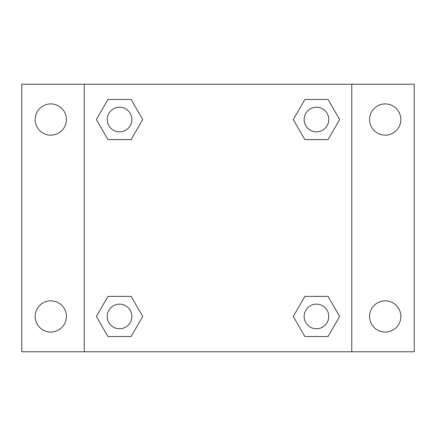 <?xml version="1.0" encoding="UTF-8"?>
<svg xmlns="http://www.w3.org/2000/svg" width="436" height="436" viewBox="0 0 436 436"><rect width="100%" height="100%" fill="white"/><g stroke="black" fill="none" stroke-linecap="round" stroke-linejoin="round"><path stroke-width="0.65" d="M50.783 332.079A15.625 15.625 0 0 0 64.315 308.644A15.625 15.625 0 0 0 37.251 308.644A15.625 15.625 0 0 0 50.783 332.079M385.217 332.079A15.625 15.625 0 0 0 398.749 308.644A15.625 15.625 0 0 0 371.685 308.644A15.625 15.625 0 0 0 385.217 332.079M385.217 135.165A15.625 15.625 0 0 0 398.749 111.73A15.625 15.625 0 0 0 371.685 111.73A15.625 15.625 0 0 0 385.217 135.165M50.783 135.165A15.625 15.625 0 0 0 64.315 111.73A15.625 15.625 0 0 0 37.251 111.73A15.625 15.625 0 0 0 50.783 135.165M414.2 351.77L21.8 351.77L21.8 84.23L414.2 84.23L414.2 351.77M107.959 296.393L131.127 296.393L142.714 316.454L131.127 336.521L107.959 336.521L96.372 316.454L107.959 296.393L131.127 296.393L107.959 296.393M304.873 99.479L328.041 99.479L339.628 119.546L328.041 139.607L304.873 139.607L293.286 119.546L304.873 99.479L328.041 99.479L304.873 99.479M84.23 351.77L84.23 84.23M351.77 84.23L351.77 351.77M107.959 99.479L131.127 99.479L142.714 119.546L131.127 139.607L107.959 139.607L96.372 119.546L107.959 99.479L131.127 99.479L107.959 99.479M304.873 296.393L328.041 296.393L339.628 316.454L328.041 336.521L304.873 336.521L293.286 316.454L304.873 296.393L328.041 296.393L304.873 296.393M328.041 336.521L304.873 336.521L328.041 336.521M328.766 316.454A12.306 12.306 0 0 0 310.301 305.8A12.306 12.306 0 0 0 310.301 327.114A12.306 12.306 0 0 0 328.766 316.454M131.127 336.521L107.959 336.521L131.127 336.521M131.852 316.454A12.306 12.306 0 0 0 113.387 305.8A12.306 12.306 0 0 0 113.387 327.114A12.306 12.306 0 0 0 131.852 316.454M328.041 139.607L304.873 139.607L328.041 139.607M328.766 119.546A12.306 12.306 0 0 0 310.301 108.886A12.306 12.306 0 0 0 310.301 130.201A12.306 12.306 0 0 0 328.766 119.546M131.127 139.607L107.959 139.607L131.127 139.607M131.852 119.546A12.306 12.306 0 0 0 113.387 108.886A12.306 12.306 0 0 0 113.387 130.201A12.306 12.306 0 0 0 131.852 119.546"/></g></svg>
